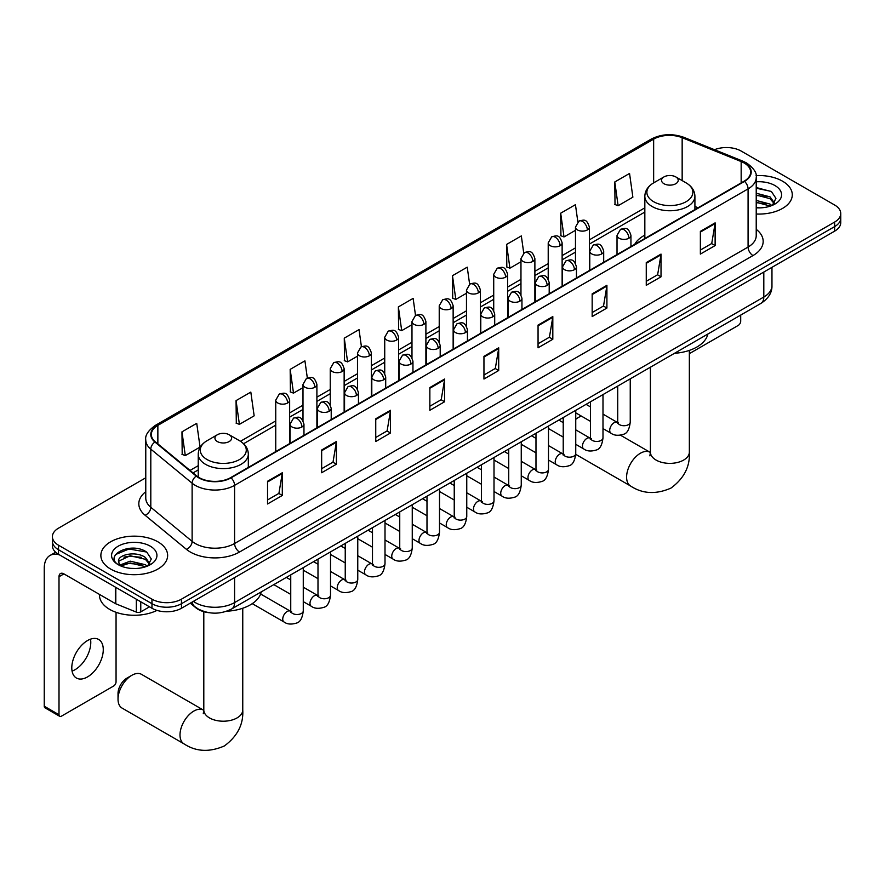 <?xml version="1.0" encoding="UTF-8"?>
<svg xmlns="http://www.w3.org/2000/svg" width="885" height="885" viewBox="0 0 885 885"><rect width="100%" height="100%" fill="white"/><g stroke="black" fill="none" stroke-linecap="round" stroke-linejoin="round"><path stroke-width="1.33" d="M644.833 235.122A36.86 21.284 0 0 0 634.711 244.348M209.07 612.697A20.864 12.047 180 0 1 195.862 607.774L190.275 603.161M145.771 477.789L58.51 528.168A20.864 12.047 0 0 0 52.403 536.686L52.403 545.779A20.864 12.047 0 0 0 58.51 554.298L151.966 608.249A20.864 12.047 0 0 0 181.469 608.249L834.644 231.151A20.864 12.047 0 0 0 840.75 222.633L840.75 218.086A20.864 12.047 0 0 1 834.644 226.604A20.864 12.047 0 0 0 840.75 218.086L840.75 213.539A20.864 12.047 0 0 0 834.644 205.021L741.188 151.07A20.864 12.047 0 0 0 714.505 149.709M52.403 536.686A20.864 12.047 0 0 0 58.51 545.215L151.966 599.167A20.864 12.047 0 0 0 181.469 599.167L181.469 603.703L834.644 226.604L181.469 603.703A20.864 12.047 0 0 1 151.966 603.703A20.864 12.047 0 0 0 181.469 603.703L181.469 608.249M58.51 545.215L58.51 549.751L151.966 603.703L58.51 549.751A20.864 12.047 0 0 1 52.403 541.233A20.864 12.047 0 0 0 58.51 549.751L58.51 554.298M782.506 181.171A33.387 19.271 0 0 0 756.089 175.595A33.387 19.271 0 0 1 782.506 181.171A33.387 19.271 0 0 1 792.285 194.8A33.387 19.271 0 0 0 782.506 181.171M157.862 541.797A33.387 19.271 0 0 0 121.477 537.626A33.387 19.271 0 0 0 100.868 555.437A33.387 19.271 0 0 0 110.647 569.066A33.387 19.271 0 0 0 147.032 573.237A33.387 19.271 0 0 0 167.641 555.437A33.387 19.271 0 0 0 157.862 541.797A33.387 19.271 0 0 0 121.477 537.626A33.387 19.271 0 0 0 100.868 555.437A33.387 19.271 0 0 0 110.647 569.066A33.387 19.271 0 0 0 147.032 573.237A33.387 19.271 0 0 0 167.641 555.437A33.387 19.271 0 0 0 157.862 541.797M744.141 162.995A22.258 12.855 180 0 1 750.657 172.088A22.258 12.855 180 0 1 744.141 181.171L230.653 477.623A22.258 12.855 180 0 1 196.691 475.909L155.362 441.836A22.258 12.855 180 0 1 151.335 434.469A22.258 12.855 180 0 1 157.862 425.386L653.65 139.144A22.258 12.855 180 0 1 682.158 137.695L741.165 161.557A22.258 12.855 180 0 1 744.141 162.995M744.528 162.774A22.811 13.175 0 0 0 741.486 161.291L682.468 137.44A22.811 13.175 0 0 0 653.252 138.912L157.464 425.154A22.811 13.175 0 0 0 154.908 442.024L196.227 476.097A22.811 13.175 0 0 0 231.051 477.856L744.528 181.392A22.811 13.175 0 0 0 744.528 162.774M267.547 481.263L267.547 503.974L282.304 495.456L282.304 472.745L267.547 481.263M267.547 499.948L278.908 493.387L282.238 473.497A5.564 3.208 -120 0 0 282.304 472.745M278.808 493.443L282.304 495.456M321.653 450.022L321.653 472.745L336.4 464.227L336.4 441.504L321.653 450.022M321.653 468.707L333.014 462.147L336.344 442.257A5.564 3.208 -120 0 0 336.4 441.504M332.915 462.213L336.4 464.227M375.749 418.793L375.749 441.504L390.506 432.986L390.506 410.275L375.749 418.793M375.749 437.478L387.11 430.918L390.451 411.027A5.564 3.208 -120 0 0 390.506 410.275M387.01 430.973L390.506 432.986M429.856 387.553L429.856 410.275L444.613 401.757L444.613 379.034L429.856 387.553M429.856 406.237L441.217 399.677L444.547 379.787A5.564 3.208 -120 0 0 444.613 379.034M441.117 399.732L444.613 401.757M700.367 231.372L700.367 254.095L715.124 245.576L715.124 222.854L700.367 231.372M700.367 250.057L711.728 243.497L715.058 223.606A5.564 3.208 -120 0 0 715.124 222.854M711.628 243.563L715.124 245.576M646.26 262.613L646.26 285.324L661.018 276.806L661.018 254.095L646.26 262.613M646.26 281.297L657.632 274.737L660.962 254.847A5.564 3.208 -120 0 0 661.018 254.095M657.533 274.793L661.018 276.806M592.165 293.842L592.165 316.565L606.911 308.046L606.911 285.324L592.165 293.842M592.165 312.538L603.526 305.978L606.856 286.087A5.564 3.208 -120 0 0 606.911 285.324M603.426 306.033L606.911 308.046M538.058 325.083L538.058 347.805L552.815 339.276L552.815 316.565L538.058 325.083M538.058 343.767L549.419 337.207L552.749 317.317A5.564 3.208 -120 0 0 552.815 316.565M549.319 337.262L552.815 339.276M483.951 356.323L483.951 379.034L498.709 370.516L498.709 347.805L483.951 356.323M483.951 375.008L495.323 368.448L498.653 348.557A5.564 3.208 -120 0 0 498.709 347.805M495.224 368.503L498.709 370.516M756.221 214.015A33.387 19.271 0 0 0 792.285 194.8A33.387 19.271 0 0 1 756.221 214.015M181.469 599.167L834.644 222.058A20.864 12.047 0 0 0 840.75 213.539M307.327 377.983L304.927 360.859L290.169 369.377L290.413 391.955M236.063 400.617L239.404 424.358L254.15 415.828L250.82 392.099L236.063 400.617L236.306 423.196M181.967 431.847L185.297 455.587L200.054 447.069L196.724 423.329L181.967 431.847L182.199 454.436M469.625 284.218L467.236 267.159L452.478 275.677L452.711 298.256M523.732 253.021L521.331 235.919L506.585 244.437L506.817 267.016M577.85 221.869L575.438 204.678L560.681 213.196L560.924 235.786M614.787 181.967L618.117 205.707L632.875 197.178L629.545 173.449L614.787 181.967L615.02 204.546M361.423 346.699L359.033 329.629L344.276 338.147L344.508 360.726M415.519 315.447L413.129 298.389L398.372 306.907L398.615 329.485M398.372 306.907L401.702 330.647L411.979 324.718M401.702 330.647L398.372 329.397M452.478 275.677L455.808 299.407L466.472 293.256M455.808 299.407L452.478 298.168M506.585 244.437L509.915 268.177L520.966 261.783M509.915 268.177L506.585 266.927M560.681 213.196L564.01 236.937L575.471 230.321M564.01 236.937L560.681 235.698M618.117 205.707L614.787 204.457M344.276 338.147L347.606 361.876L357.485 356.179M347.606 361.876L344.276 360.637M290.169 369.377L293.499 393.117L302.991 387.641M293.499 393.117L290.169 391.867M239.404 424.358L236.063 423.107M185.297 455.587L181.967 454.348M756.221 207.654L760.37 207.864M756.221 200.441L770.005 204.07L771.842 205.552M756.221 202.245L770.337 206.105M756.221 193.229L770.005 196.857L774.53 203.096M756.221 195.032L770.005 198.66L774.165 203.561M756.221 207.798A22.678 13.087 0 0 0 774.928 204.059A22.678 13.087 0 0 0 774.928 185.54A22.678 13.087 0 0 0 756.221 181.801M772.384 205.32L775.935 198.351L771.443 191.58L756.221 187.531M756.221 188.228L771.134 191.37M756.221 195.441L766.122 196.68M756.221 202.654L766.122 203.893M689.349 353.657L738.234 325.426A3.474 2.013 120 0 0 740.701 321.166L740.701 315.082M581.423 416.127A19.481 11.239 120 0 0 578.392 417.488L575.748 419.014L578.392 417.488A19.481 11.239 120 0 0 575.748 419.313M663.971 183.726A8.352 4.823 0 0 0 675.775 183.726A8.352 4.823 0 0 0 675.775 176.911L686.14 182.896A22.999 13.286 0 0 1 686.14 201.68A22.999 13.286 0 0 1 653.606 201.68A22.999 13.286 0 0 1 653.606 182.896C647.942 186.259 645.021 190.729 644.833 196.304A25.046 14.459 0 0 0 652.168 206.526A25.046 14.459 0 0 0 679.459 209.656A25.046 14.459 0 0 0 694.913 196.304C694.725 190.729 691.804 186.259 686.14 182.896L675.775 176.911A8.352 4.823 0 0 0 663.971 176.911A8.352 4.823 0 0 0 663.971 183.726M674.47 353.314A38.254 22.092 0 0 0 707.845 334.043M118.026 699.172L118.026 693.497A12.523 7.224 -60 0 1 126.876 678.164L131.799 675.321A19.481 11.239 120 0 0 118.026 699.172A19.481 11.239 120 0 0 122.064 708.089L184.036 743.876A19.481 11.239 -60 0 1 181.049 728.267A19.481 11.239 -60 0 1 193.771 711.109A19.481 11.239 -60 0 1 203.506 710.135L203.804 710.301M217.378 441.56A8.352 4.823 0 0 0 229.182 441.56A8.352 4.823 0 0 0 229.182 434.745L239.547 440.73A22.999 13.286 0 0 1 239.547 459.514A22.999 13.286 0 0 1 207.013 459.514A22.999 13.286 0 0 1 207.013 440.73C201.349 444.093 198.428 448.562 198.24 454.138A25.046 14.459 0 0 0 205.574 464.359A25.046 14.459 0 0 0 232.866 467.49A25.046 14.459 0 0 0 248.32 454.138C248.132 448.562 245.211 444.093 239.547 440.73L229.182 434.745A8.352 4.823 0 0 0 217.378 434.745A8.352 4.823 0 0 0 217.378 441.56M226.682 611.225A38.254 22.092 0 0 0 261.263 591.877M203.506 710.135L141.534 674.359A19.481 11.239 120 0 0 131.799 675.321L126.876 678.164M90.502 639.18A22.258 12.855 -60 0 1 75.048 669.702A22.258 12.855 -60 0 1 72.072 671.095M87.526 676.914A22.258 12.855 120 0 0 102.074 657.301A22.258 12.855 120 0 0 98.666 639.468A22.258 12.855 120 0 0 87.526 640.563A22.258 12.855 120 0 0 72.99 660.177A22.258 12.855 120 0 0 76.398 678.021A22.258 12.855 120 0 0 87.526 676.914M140.77 601.789L140.77 611.867L149.499 606.833M59.549 554.895A27.822 16.063 -120 0 0 50.014 555.47A27.822 16.063 -120 0 0 44.25 568.214L44.25 706.219L59.007 714.737L59.007 576.732A6.958 4.016 60 0 1 60.445 573.546A6.958 4.016 60 0 1 63.919 573.889L115.349 603.581L115.349 587.109M59.007 714.737A3.474 2.013 120 0 0 59.726 716.33L44.969 707.812A3.474 2.013 -60 0 1 44.25 706.219M59.726 716.33A3.474 2.013 120 0 0 61.463 716.153L113.601 686.052A3.474 2.013 120 0 0 116.057 681.793L116.057 612.298M140.77 611.867A3.474 2.013 180 0 1 136.323 612.099L115.813 603.802A3.474 2.013 180 0 1 115.349 603.581M99.474 594.421L99.474 595.185A34.781 20.078 0 0 0 109.663 609.389A34.781 20.078 0 0 0 156.988 610.385M130.482 568.347L135.726 568.502M120.061 565.017L130.184 561.156L145.372 564.707L147.209 566.179M121.002 565.991L130.184 562.96L145.704 566.732M120.227 565.714L118.601 561.909A15.72 9.071 0 0 0 121.134 566.112M149.886 563.734L145.372 557.495C135.936 550.448 116.521 554.795 118.601 561.909L118.535 561.212M118.634 562.13L119.077 560.957L130.184 555.747L145.372 559.298L149.532 564.199M147.751 565.957L151.302 558.977L146.81 552.207C130.903 540.779 102.627 555.846 118.955 565.084L119.763 565.581M150.295 546.178A22.678 13.087 0 0 0 118.225 546.178A22.678 13.087 0 0 0 118.225 564.685A22.678 13.087 0 0 0 150.295 564.685A22.678 13.087 0 0 0 150.295 546.178M115.636 554.486L128.956 549.021L146.501 552.008M123.955 557.141L128.956 556.234L141.478 557.307M123.955 564.353L128.956 563.446L141.478 564.519M193.373 601.38A27.822 16.063 0 0 0 195.242 602.574A27.822 16.063 0 0 0 234.591 602.574L763.81 297.028A27.822 16.063 0 0 0 771.963 285.667C772.163 292.57 768.49 298.477 760.934 303.4L231.715 608.935A13.917 8.031 60 0 0 234.591 602.574L234.591 577.584M763.81 272.038L763.81 297.028A13.917 8.031 60 0 1 760.934 303.4M192.244 602.032A13.917 9.304 129.5 0 0 194.678 606.557L190.452 603.072M834.644 231.151L834.644 222.058M151.966 608.249L151.966 599.167M756.221 229.326A34.781 20.078 180 0 1 752.991 255.566L239.514 552.03A6.958 4.016 60 0 1 234.591 543.501L748.079 247.048A27.822 16.063 0 0 0 756.221 235.687L756.221 177.531A27.822 16.063 180 0 1 748.079 188.892A6.958 4.016 -120 0 0 744.528 181.392M239.514 552.03A34.781 20.078 180 0 1 190.33 552.03A34.781 20.078 180 0 1 186.425 549.342L145.107 515.269A34.781 20.078 180 0 1 145.771 491.706M195.242 543.501A27.822 16.063 0 0 0 234.591 543.501L234.591 485.345A27.822 16.063 180 0 1 192.122 483.21L150.804 449.137A27.822 16.063 180 0 1 145.771 439.922L145.771 498.078A27.822 16.063 0 0 0 150.804 507.293L192.122 541.366A27.822 16.063 0 0 0 195.242 543.501M756.221 177.531C757.151 173.195 753.954 168.338 746.63 162.995L742.98 161.214A6.958 3.252 112 0 0 741.486 161.291M742.98 161.214L683.961 137.363C672.445 133.281 661.504 133.878 651.15 139.133A6.958 4.016 60 0 1 653.252 138.912M157.464 425.154A6.958 4.016 -120 0 0 155.362 425.375C148.138 430.564 144.952 435.42 145.771 439.922M154.908 442.024A6.958 4.657 129.5 0 0 150.804 449.137L150.804 507.293A6.958 4.657 -50.5 0 1 145.107 515.269M683.961 137.363A6.958 3.252 112 0 0 682.468 137.44M196.227 476.097A6.958 4.657 129.5 0 0 192.122 483.21L192.122 541.366A6.958 4.657 -50.5 0 1 186.425 549.342M231.051 477.856A6.958 4.016 60 0 1 234.591 485.345L748.079 188.892L748.079 247.048A6.958 4.016 60 0 0 752.991 255.566M157.862 425.386L157.862 443.894M741.165 161.557L741.165 182.885M682.158 137.695L682.158 180.595M698.099 207.754L694.913 206.47M653.65 139.144L653.65 182.874M644.833 207.842L589.377 239.857M575.471 247.888L562.13 255.588M548.213 263.619L534.883 271.319M520.966 279.35L507.636 287.05M493.719 295.081L480.389 302.781M466.472 310.812L453.142 318.512M439.226 326.543L425.895 334.242M411.979 342.274L398.637 349.973M384.732 358.005L371.39 365.704M357.485 373.735L344.143 381.435M330.238 389.466L316.896 397.166M302.991 405.197L289.649 412.897M275.744 420.928L240.466 441.294M198.24 465.676L190.021 470.422M483.951 357.042L498.653 348.557M538.058 325.802L552.749 317.317M592.165 294.572L606.856 286.087M646.26 263.332L660.962 254.847M700.367 232.091L715.058 223.606M429.856 388.272L444.547 379.787M375.749 419.512L390.451 411.027M321.653 450.742L336.344 442.257M267.547 481.982L282.238 473.497M689.349 350.394L689.349 452.135A19.481 11.239 180 0 1 683.64 460.078A19.481 11.239 180 0 1 656.095 460.078A19.481 11.239 180 0 1 650.398 452.135L649.878 455.863M689.349 452.135C690.189 466.428 684.061 478.42 670.963 488.1C656.039 494.604 642.598 493.918 630.618 486.031A19.481 11.239 -60 0 1 627.642 470.433A19.481 11.239 -60 0 1 640.364 453.264A19.481 11.239 -60 0 1 650.099 452.301L650.398 452.467M242.755 608.238L242.755 709.969A19.481 11.239 180 0 1 237.047 717.923A19.481 11.239 180 0 1 209.513 717.923A19.481 11.239 180 0 1 203.804 709.969L203.284 713.697M628.903 238.22A6.958 4.016 0 0 0 630.939 235.377C628.118 226.46 625.374 228.23 620.507 229.359A6.958 4.016 60 0 1 623.98 229.702A6.958 4.016 -120 0 1 628.903 238.22A6.958 4.016 0 0 1 619.069 238.22A6.958 4.016 0 0 1 617.022 235.377L620.507 229.359M602.995 428.583L611.015 433.219A6.261 3.617 -60 0 1 610.053 428.196A6.261 3.617 -60 0 1 614.146 422.687A6.261 3.617 -60 0 1 614.422 422.532A6.261 3.617 -60 0 1 617.276 422.377L602.995 414.125M618.084 423.008L617.52 423.461L617.719 422.112A6.261 3.617 -0 0 0 619.555 424.667A6.261 3.617 -0 0 0 628.118 424.822A6.261 3.617 -0 0 0 630.242 422.112C629.39 429.38 627.133 433.44 623.494 434.292C618.261 435.885 614.101 435.531 611.015 433.219M601.656 253.951A6.958 4.016 0 0 0 603.692 251.108C600.871 242.191 598.127 243.961 593.26 245.09A6.958 4.016 60 0 1 596.733 245.433A6.958 4.016 -120 0 1 601.656 253.951A6.958 4.016 0 0 1 591.822 253.951A6.958 4.016 0 0 1 589.775 251.108L593.26 245.09M575.748 444.314L583.768 448.949A6.261 3.617 -60 0 1 582.806 443.927A6.261 3.617 -60 0 1 586.899 438.418A6.261 3.617 -60 0 1 587.175 438.263A6.261 3.617 -60 0 1 590.029 438.108L575.748 429.856M590.837 438.739L590.273 439.203L590.472 437.843A6.261 3.617 -0 0 0 592.308 440.398A6.261 3.617 -0 0 0 600.871 440.553A6.261 3.617 -0 0 0 602.995 437.843C602.132 445.111 599.886 449.171 596.247 450.022C591.014 451.615 586.855 451.262 583.768 448.949M574.409 269.682A6.958 4.016 0 0 0 576.445 266.839C573.624 257.922 570.88 259.692 566.013 260.821A6.958 4.016 60 0 1 569.486 261.163A6.958 4.016 -120 0 1 574.409 269.682A6.958 4.016 0 0 1 564.564 269.682A6.958 4.016 0 0 1 562.528 266.839L566.013 260.821M548.501 460.045L556.521 464.68A6.261 3.617 -60 0 1 555.559 459.658A6.261 3.617 -60 0 1 559.652 454.149A6.261 3.617 -60 0 1 559.928 453.994A6.261 3.617 -60 0 1 562.783 453.839L548.501 445.586M563.59 454.47L563.026 454.934L563.225 453.574A6.261 3.617 -0 0 0 565.061 456.129A6.261 3.617 -0 0 0 573.624 456.284A6.261 3.617 -0 0 0 575.748 453.574C574.885 460.842 572.639 464.913 568.989 465.753C563.767 467.346 559.608 466.992 556.521 464.68M547.162 285.412A6.958 4.016 0 0 0 549.198 282.569C546.377 273.653 543.633 275.423 538.766 276.551A6.958 4.016 60 0 1 542.24 276.894A6.958 4.016 -120 0 1 547.162 285.412A6.958 4.016 0 0 1 537.317 285.412A6.958 4.016 0 0 1 535.281 282.569L538.766 276.551M521.254 475.776L529.274 480.411A6.261 3.617 -60 0 1 528.312 475.389A6.261 3.617 -60 0 1 532.405 469.88A6.261 3.617 -60 0 1 532.681 469.725A6.261 3.617 -60 0 1 535.536 469.57L521.254 461.317M536.332 470.2L535.779 470.665L535.978 469.304A6.261 3.617 -0 0 0 537.814 471.86A6.261 3.617 -0 0 0 546.377 472.015A6.261 3.617 -0 0 0 548.501 469.304C547.638 476.584 545.392 480.644 541.742 481.495C536.509 483.077 532.361 482.723 529.274 480.411M519.904 301.143A6.958 4.016 0 0 0 521.951 298.3C519.119 289.384 516.375 291.154 511.508 292.282A6.958 4.016 60 0 1 514.993 292.625A6.958 4.016 -120 0 1 519.904 301.143A6.958 4.016 0 0 1 510.07 301.143A6.958 4.016 0 0 1 508.034 298.3L511.508 292.282M494.007 491.507L502.027 496.142A6.261 3.617 -60 0 1 501.065 491.12A6.261 3.617 -60 0 1 505.158 485.611A6.261 3.617 -60 0 1 505.435 485.456A6.261 3.617 -60 0 1 508.289 485.301L494.007 477.048M509.085 485.931L508.532 486.396L508.731 485.035A6.261 3.617 -0 0 0 510.568 487.591A6.261 3.617 -0 0 0 519.13 487.757A6.261 3.617 -0 0 0 521.254 485.035C520.391 492.314 518.145 496.374 514.495 497.226C509.262 498.808 505.103 498.454 502.027 496.142M492.657 316.874A6.958 4.016 0 0 0 494.704 314.031C491.872 305.115 489.128 306.896 484.261 308.013A6.958 4.016 60 0 1 487.746 308.356A6.958 4.016 -120 0 1 492.657 316.874A6.958 4.016 0 0 1 482.823 316.874A6.958 4.016 0 0 1 480.787 314.031L484.261 308.013M466.76 507.238L474.78 511.873A6.261 3.617 -60 0 1 473.818 506.862A6.261 3.617 -60 0 1 477.911 501.341A6.261 3.617 -60 0 1 478.188 501.187A6.261 3.617 -60 0 1 481.031 501.032L466.76 492.79M481.838 501.662L481.285 502.127L481.484 500.777A6.261 3.617 -0 0 0 483.321 503.333A6.261 3.617 -0 0 0 491.883 503.488A6.261 3.617 -0 0 0 494.007 500.777C493.144 508.045 490.898 512.105 487.248 512.957C482.015 514.539 477.856 514.185 474.78 511.873M465.41 332.605A6.958 4.016 0 0 0 467.446 329.762C464.625 320.846 461.881 322.627 457.014 323.744A6.958 4.016 60 0 1 460.499 324.087A6.958 4.016 -120 0 1 465.41 332.605A6.958 4.016 0 0 1 455.576 332.605A6.958 4.016 0 0 1 453.54 329.762L457.014 323.744M439.502 522.969L447.533 527.604A6.261 3.617 -60 0 1 446.571 522.592A6.261 3.617 -60 0 1 450.653 517.072A6.261 3.617 -60 0 1 450.941 516.917A6.261 3.617 -60 0 1 453.784 516.763L439.502 508.521M454.591 517.393L454.038 517.858L454.237 516.508A6.261 3.617 -0 0 0 456.074 519.064A6.261 3.617 -0 0 0 464.636 519.218A6.261 3.617 -0 0 0 466.76 516.508C465.897 523.776 463.64 527.836 460.001 528.688C454.768 530.281 450.609 529.916 447.533 527.604M438.163 348.336A6.958 4.016 0 0 0 440.199 345.504C437.378 336.577 434.635 338.358 429.767 339.475A6.958 4.016 60 0 1 433.252 339.818A6.958 4.016 -120 0 1 438.163 348.336A6.958 4.016 0 0 1 428.329 348.336A6.958 4.016 0 0 1 426.293 345.504L429.767 339.475M412.255 538.699L420.275 543.335A6.261 3.617 -60 0 1 419.324 538.323A6.261 3.617 -60 0 1 423.406 532.803A6.261 3.617 -60 0 1 423.683 532.648A6.261 3.617 -60 0 1 426.537 532.493L412.255 524.252M427.344 533.124L426.791 533.589L426.99 532.239A6.261 3.617 -0 0 0 428.816 534.794A6.261 3.617 -0 0 0 437.389 534.949A6.261 3.617 -0 0 0 439.502 532.239C438.65 539.507 436.394 543.567 432.754 544.419C427.521 546.012 423.362 545.647 420.275 543.335M410.917 364.067A6.958 4.016 0 0 0 412.952 361.235C410.131 352.307 407.388 354.088 402.52 355.206A6.958 4.016 60 0 1 405.994 355.549A6.958 4.016 -120 0 1 410.917 364.067A6.958 4.016 0 0 1 401.082 364.067A6.958 4.016 0 0 1 399.047 361.235L402.52 355.206M385.008 554.441L393.028 559.066A6.261 3.617 -60 0 1 392.077 554.054A6.261 3.617 -60 0 1 396.159 548.534A6.261 3.617 -60 0 1 396.436 548.379A6.261 3.617 -60 0 1 399.29 548.224L385.008 539.983M400.097 548.855L399.533 549.319L399.743 547.97A6.261 3.617 -0 0 0 401.569 550.525A6.261 3.617 -0 0 0 410.142 550.68A6.261 3.617 -0 0 0 412.255 547.97C411.403 555.238 409.147 559.298 405.507 560.15C400.274 561.743 396.115 561.378 393.028 559.066M383.67 379.798A6.958 4.016 0 0 0 385.705 376.966C382.884 368.038 380.141 369.819 375.273 370.937A6.958 4.016 60 0 1 378.747 371.28A6.958 4.016 -120 0 1 383.67 379.798A6.958 4.016 0 0 1 373.835 379.798A6.958 4.016 0 0 1 371.8 376.966L375.273 370.937M357.761 570.172L365.782 574.796A6.261 3.617 -60 0 1 364.819 569.785A6.261 3.617 -60 0 1 368.912 564.265A6.261 3.617 -60 0 1 369.189 564.11A6.261 3.617 -60 0 1 372.043 563.955L357.761 555.714M372.851 564.586L372.286 565.05L372.485 563.701A6.261 3.617 -0 0 0 374.322 566.256A6.261 3.617 -0 0 0 382.895 566.411A6.261 3.617 -0 0 0 385.008 563.701C384.156 570.969 381.9 575.029 378.26 575.881C373.027 577.474 368.868 577.108 365.782 574.796M356.423 395.529A6.958 4.016 0 0 0 358.458 392.697C355.637 383.769 352.894 385.55 348.026 386.668A6.958 4.016 60 0 1 351.5 387.01A6.958 4.016 -120 0 1 356.423 395.529A6.958 4.016 0 0 1 346.588 395.529A6.958 4.016 0 0 1 344.553 392.697L348.026 386.668M330.514 585.903L338.535 590.527A6.261 3.617 -60 0 1 337.572 585.516A6.261 3.617 -60 0 1 341.665 579.996A6.261 3.617 -60 0 1 341.942 579.852A6.261 3.617 -60 0 1 344.796 579.686L330.514 571.444M345.604 580.317L345.039 580.781L345.238 579.432A6.261 3.617 -0 0 0 347.075 581.987A6.261 3.617 -0 0 0 355.648 582.142A6.261 3.617 -0 0 0 357.761 579.432C356.909 586.7 354.653 590.76 351.013 591.611C345.781 593.204 341.621 592.839 338.535 590.527M329.176 411.259A6.958 4.016 0 0 0 331.211 408.427C328.39 399.5 325.647 401.281 320.779 402.398A6.958 4.016 60 0 1 324.253 402.741A6.958 4.016 -120 0 1 329.176 411.259A6.958 4.016 0 0 1 319.341 411.259A6.958 4.016 0 0 1 317.295 408.427L320.779 402.398M303.267 601.634L311.288 606.258A6.261 3.617 -60 0 1 310.325 601.247A6.261 3.617 -60 0 1 314.418 595.727A6.261 3.617 -60 0 1 314.695 595.583A6.261 3.617 -60 0 1 317.549 595.417L303.267 587.175M318.357 596.047L317.792 596.512L317.992 595.163A6.261 3.617 -0 0 0 319.828 597.718A6.261 3.617 -0 0 0 328.39 597.873A6.261 3.617 -0 0 0 330.514 595.163C329.651 602.431 327.406 606.49 323.766 607.342C318.534 608.935 314.374 608.57 311.288 606.258M301.929 427.001A6.958 4.016 0 0 0 303.964 424.158C301.143 415.231 298.4 417.012 293.532 418.129A6.958 4.016 60 0 1 297.006 418.472A6.958 4.016 -120 0 1 301.929 427.001A6.958 4.016 0 0 1 292.083 427.001A6.958 4.016 0 0 1 290.048 424.158L293.532 418.129M252.258 603.647L284.041 621.989A6.261 3.617 -60 0 1 283.078 616.978A6.261 3.617 -60 0 1 287.171 611.458A6.261 3.617 -60 0 1 287.448 611.314A6.261 3.617 -60 0 1 290.302 611.148L260.621 594.012M291.11 611.778L290.545 612.243L290.745 610.893A6.261 3.617 -0 0 0 292.581 613.449A6.261 3.617 -0 0 0 301.143 613.604A6.261 3.617 -0 0 0 303.267 610.893C302.404 618.161 300.159 622.221 296.508 623.073C291.287 624.666 287.127 624.301 284.041 621.989M587.341 229.956A6.958 4.016 0 0 0 589.377 227.113C586.556 218.197 583.812 219.967 578.945 221.095A6.958 4.016 60 0 1 582.418 221.438A6.958 4.016 -120 0 1 587.341 229.956A6.958 4.016 0 0 1 577.507 229.956A6.958 4.016 0 0 1 575.471 227.113L578.945 221.095M560.094 245.687A6.958 4.016 0 0 0 562.13 242.844C559.309 233.928 556.565 235.698 551.698 236.826A6.958 4.016 60 0 1 555.172 237.169A6.958 4.016 -120 0 1 560.094 245.687A6.958 4.016 0 0 1 550.26 245.687A6.958 4.016 0 0 1 548.213 242.844L551.698 236.826M532.847 261.418A6.958 4.016 0 0 0 534.883 258.575C532.062 249.659 529.318 251.428 524.451 252.557A6.958 4.016 60 0 1 527.925 252.9A6.958 4.016 -120 0 1 532.847 261.418A6.958 4.016 0 0 1 523.013 261.418A6.958 4.016 0 0 1 520.966 258.575L524.451 252.557M505.601 277.149A6.958 4.016 0 0 0 507.636 274.306C504.815 265.389 502.072 267.159 497.204 268.288A6.958 4.016 60 0 1 500.678 268.631A6.958 4.016 -120 0 1 505.601 277.149A6.958 4.016 0 0 1 495.755 277.149A6.958 4.016 0 0 1 493.719 274.306L497.204 268.288M478.354 292.88A6.958 4.016 0 0 0 480.389 290.037C477.568 281.12 474.825 282.901 469.957 284.019A6.958 4.016 60 0 1 473.431 284.362A6.958 4.016 -120 0 1 478.354 292.88A6.958 4.016 0 0 1 468.508 292.88A6.958 4.016 0 0 1 466.472 290.037L469.957 284.019M451.096 308.611A6.958 4.016 0 0 0 453.142 305.767C450.31 296.851 447.567 298.632 442.699 299.749A6.958 4.016 60 0 1 446.184 300.092A6.958 4.016 -120 0 1 451.096 308.611A6.958 4.016 0 0 1 441.261 308.611A6.958 4.016 0 0 1 439.226 305.767L442.699 299.749M423.849 324.341A6.958 4.016 0 0 0 425.895 321.509C423.063 312.582 420.32 314.363 415.452 315.48A6.958 4.016 60 0 1 418.937 315.823A6.958 4.016 -120 0 1 423.849 324.341A6.958 4.016 0 0 1 414.014 324.341A6.958 4.016 0 0 1 411.979 321.509L415.452 315.48M396.602 340.072A6.958 4.016 0 0 0 398.637 337.24C395.816 328.313 393.073 330.094 388.205 331.211A6.958 4.016 60 0 1 391.69 331.554A6.958 4.016 -120 0 1 396.602 340.072A6.958 4.016 0 0 1 386.767 340.072A6.958 4.016 0 0 1 384.732 337.24L388.205 331.211M369.355 355.803A6.958 4.016 0 0 0 371.39 352.971C368.569 344.044 365.826 345.825 360.958 346.942A6.958 4.016 60 0 1 364.443 347.285A6.958 4.016 -120 0 1 369.355 355.803A6.958 4.016 0 0 1 359.52 355.803A6.958 4.016 0 0 1 357.485 352.971L360.958 346.942M342.108 371.534A6.958 4.016 0 0 0 344.143 368.702C341.322 359.775 338.579 361.556 333.711 362.673A6.958 4.016 60 0 1 337.185 363.016A6.958 4.016 -120 0 1 342.108 371.534A6.958 4.016 0 0 1 332.273 371.534A6.958 4.016 0 0 1 330.238 368.702L333.711 362.673M314.861 387.265A6.958 4.016 0 0 0 316.896 384.433C314.075 375.505 311.332 377.287 306.464 378.404A6.958 4.016 60 0 1 309.938 378.747A6.958 4.016 -120 0 1 314.861 387.265A6.958 4.016 0 0 1 305.026 387.265A6.958 4.016 0 0 1 302.991 384.433L306.464 378.404M287.614 402.996A6.958 4.016 0 0 0 289.649 400.164C286.828 391.236 284.085 393.017 279.217 394.135A6.958 4.016 60 0 1 282.691 394.478A6.958 4.016 -120 0 1 287.614 402.996A6.958 4.016 0 0 1 277.779 402.996A6.958 4.016 0 0 1 275.744 400.164L279.217 394.135M59.007 576.732L63.919 573.889M115.813 587.386L115.813 603.802M136.323 612.099L136.323 599.222M231.715 608.935C220.52 614.566 209.325 614.566 198.129 608.935L194.678 606.557M771.963 285.667L771.963 267.336M651.15 139.133L155.362 425.375M644.833 212.068L589.377 244.083M575.471 252.125L562.13 259.825M548.213 267.856L534.883 275.556M520.966 283.587L507.636 291.287M493.719 299.318L480.389 307.018M466.472 315.049L453.142 322.748M439.226 330.78L425.895 338.479M411.979 346.511L398.637 354.21M384.732 362.242L371.39 369.941M357.485 377.972L344.143 385.672M330.238 393.703L316.896 401.403M302.991 409.434L289.649 417.134M275.744 425.165L243.585 443.728M198.24 469.913L193.041 472.911M630.618 486.031L575.737 454.348M694.913 209.59L694.913 196.304M644.833 238.507L644.833 196.304M663.971 176.911L653.606 182.896M650.099 452.301L620.529 435.232M650.398 367.209L650.398 452.135M242.755 709.969C243.596 724.273 237.468 736.254 224.37 745.944C209.446 752.438 196.005 751.752 184.036 743.876M248.32 467.424L248.32 454.138M198.24 477.048L198.24 454.138M217.378 434.745L207.013 440.73M203.804 611.69L203.804 709.969M618.549 422.875L617.276 422.377M630.242 378.846L630.242 422.112M630.939 246.528L630.939 235.377M590.472 421.36L575.748 412.852M617.719 386.081L617.719 422.112M617.022 254.559L617.022 235.377M590.472 406.901L586.069 404.356M591.302 438.606L590.029 438.108M602.995 394.577L602.995 437.843M603.692 262.259L603.692 251.108M563.225 437.09L548.501 428.583M590.472 401.812L590.472 437.843M589.775 270.29L589.775 251.108M563.225 422.632L558.822 420.087M564.055 454.337L562.783 453.839M575.748 410.308L575.748 453.574M576.445 277.99L576.445 266.839M535.978 452.821L521.254 444.314M563.225 417.543L563.225 453.574M562.528 286.021L562.528 266.839M535.978 438.363L531.575 435.818M536.808 470.068L535.536 469.57M548.501 426.039L548.501 469.304M549.198 293.72L549.198 282.569M508.731 468.552L494.007 460.045M535.978 433.274L535.978 469.304M535.281 301.752L535.281 282.569M508.731 454.094L504.328 451.549M509.55 485.799L508.289 485.301M521.254 441.77L521.254 485.035M521.951 309.451L521.951 298.3M481.484 484.283L466.76 475.776M508.731 449.005L508.731 485.035M508.034 317.483L508.034 298.3M481.484 469.824L477.07 467.28M482.303 501.529L481.031 501.032M494.007 457.512L494.007 500.777M494.704 325.182L494.704 314.031M454.237 500.014L439.502 491.507M481.484 464.736L481.484 500.777M480.787 333.214L480.787 314.031M454.237 485.555L449.823 483.011M455.056 517.26L453.784 516.763M466.76 473.243L466.76 516.508M467.446 340.913L467.446 329.762M426.99 515.745L412.255 507.238M454.237 480.466L454.237 516.508M453.54 348.944L453.54 329.762M426.99 501.286L422.576 498.742M427.809 532.991L426.537 532.493M439.502 488.974L439.502 532.239M440.199 356.644L440.199 345.504M399.743 531.476L385.008 522.969M426.99 496.197L426.99 532.239M426.293 364.675L426.293 345.504M399.743 517.017L395.329 514.473M400.562 548.722L399.29 548.224M412.255 504.704L412.255 547.97M412.952 372.375L412.952 361.235M372.485 547.207L357.761 538.699M399.743 511.928L399.743 547.97M399.047 380.406L399.047 361.235M372.485 532.748L368.083 530.203M373.315 564.453L372.043 563.955M385.008 520.435L385.008 563.701M385.705 388.106L385.705 376.966M345.238 562.937L330.514 554.441M372.485 527.659L372.485 563.701M371.8 396.137L371.8 376.966M345.238 548.479L340.836 545.934M346.068 580.184L344.796 579.686M357.761 536.166L357.761 579.432M358.458 403.837L358.458 392.697M317.992 578.668L303.267 570.172M345.238 543.39L345.238 579.432M344.553 411.868L344.553 392.697M317.992 564.21L313.589 561.665M318.821 595.926L317.549 595.417M330.514 551.897L330.514 595.163M331.211 419.567L331.211 408.427M290.745 594.399L273.819 584.631M317.992 559.121L317.992 595.163M317.295 427.599L317.295 408.427M290.745 579.941L286.342 577.396M291.574 611.657L290.302 611.148M303.267 567.628L303.267 610.893M303.964 435.298L303.964 424.158M290.745 574.852L290.745 610.893M290.048 443.341L290.048 424.158M589.377 270.522L589.377 227.113M575.471 263.287L575.471 227.113M562.13 286.253L562.13 242.844M548.213 279.018L548.213 242.844M534.883 301.984L534.883 258.575M520.966 294.749L520.966 258.575M507.636 317.715L507.636 274.306M493.719 310.48L493.719 274.306M480.389 333.446L480.389 290.037M466.472 326.211L466.472 290.037M453.142 349.177L453.142 305.767M439.226 341.942L439.226 305.767M425.895 364.908L425.895 321.509M411.979 357.673L411.979 321.509M398.637 380.638L398.637 337.24M384.732 373.404L384.732 337.24M371.39 396.369L371.39 352.971M357.485 389.146L357.485 352.971M344.143 412.1L344.143 368.702M330.238 404.876L330.238 368.702M316.896 427.831L316.896 384.433M302.991 420.607L302.991 384.433M289.649 443.562L289.649 400.164M275.744 451.593L275.744 400.164M50.014 555.47L55.644 552.229"/></g></svg>
